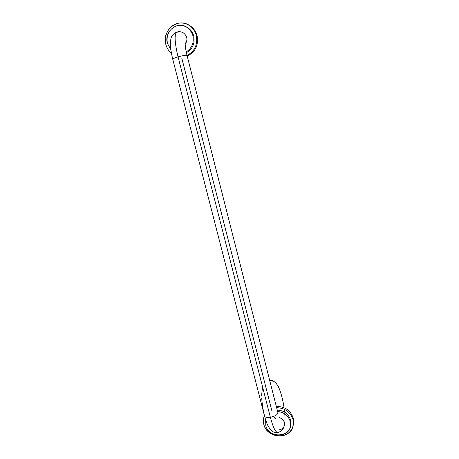 <?xml version="1.0" encoding="UTF-8"?>
<svg xmlns="http://www.w3.org/2000/svg" width="459" height="459" viewBox="0 0 459 459"><rect width="100%" height="100%" fill="white"/><g stroke="black" fill="none" stroke-linecap="round" stroke-linejoin="round"><path stroke-width="0.69" d="M185.166 44.368C188.035 39.755 187.358 35.865 183.13 32.709C181.242 31.671 179.153 31.441 176.881 32.027C174.196 33.955 174.586 42.217 178.046 56.83C174.621 57.88 172.871 58.718 172.785 59.354C171.523 54.173 170.754 49.761 170.49 46.124L170.771 39.589C171.207 36.123 173.244 33.599 176.881 32.027C174.196 33.955 174.586 42.217 178.046 56.83L270.368 417.311C267.04 417.747 265.101 417.334 264.545 416.061L172.785 59.354C172.871 58.718 174.621 57.88 178.046 56.83L270.368 417.311C273.059 427.3 275.52 432.355 277.752 432.487L277.764 432.481C273.937 433.451 270.477 430.806 267.362 424.541C264.378 417.128 262.508 408.458 261.739 398.532M277.884 412.618C277.718 414.672 275.211 416.238 270.368 417.311C275.211 416.238 277.718 414.672 277.884 412.618L187.117 55.723C186.211 55.074 183.187 55.447 178.046 56.83C183.187 55.447 186.211 55.074 187.117 55.723C184.879 47.346 185.092 41.281 185.195 42.727M178.132 32.222L176.881 32.027M181.821 58.259L272.032 411.373M273.702 416.416C274.396 417.925 275.01 418.648 275.538 418.591M279.376 417.604C283.174 419.05 284.855 421.626 284.419 425.332C283.742 427.777 282.096 429.263 279.474 429.785M284.746 413.875C285.332 418.769 285.005 423.29 283.765 427.444C281.883 431.265 280.518 431.632 277.752 432.487C275.52 432.355 273.059 427.3 270.368 417.311C267.04 417.747 265.101 417.334 264.545 416.061M293.186 425.441C291.052 439.94 266.731 438.804 263.764 424.248C265.629 431.701 274.075 437.14 281.872 435.884C289.698 434.736 294.965 427.105 293.014 419.572C290.444 412.016 285.033 408.057 276.788 407.684C285.033 408.057 290.444 412.016 293.014 419.572L293.29 418.224L293.186 425.441L293.29 418.224C290.599 410.461 285.022 406.525 276.553 406.422C285.022 406.525 290.599 410.461 293.29 418.224L293.307 424.753M263.879 417.07L263.764 424.248C263.013 421.236 263.236 418.356 264.424 415.596L264.097 416.411M277.282 410.076C284.035 410.484 288.453 413.783 290.541 419.968L290.358 426.468C288.487 438.511 268.234 437.502 265.761 425.367L265.681 420.031L265.761 425.367C268.968 440.388 294.558 436.475 290.226 421.465C288.275 415.538 284.075 412.222 277.615 411.534C284.075 412.222 288.275 415.538 290.226 421.465L290.541 419.968L290.358 426.468M189.269 25.325C193.245 27.638 195.855 31.12 197.112 35.768C198.661 45.252 195.362 52.01 187.203 56.055C195.362 52.01 198.661 45.252 197.112 35.768L196.343 35.337C195.138 30.845 192.648 27.425 188.873 25.079L189.676 25.561C193.434 27.896 195.913 31.298 197.112 35.768L196.343 35.337C197.904 44.512 194.805 51.219 187.048 55.453C194.805 51.219 197.904 44.512 196.343 35.337C194.203 26.547 185.011 21.028 176.853 23.604C168.665 26.048 163.553 35.842 165.848 44.471C161.66 30.873 177.323 17.459 188.873 25.079M165.848 44.471C166.812 48.08 168.677 51.029 171.442 53.33C168.677 51.029 166.812 48.08 165.848 44.471M167.386 43.284C163.92 31.975 176.824 20.793 186.48 26.966C189.728 28.917 191.862 31.809 192.9 35.641L193.761 36.112L192.9 35.641C194.197 42.71 191.971 48.138 186.239 51.924C191.971 48.138 194.197 42.71 192.9 35.641C189.98 27.62 184.547 24.35 176.606 25.824C169.147 29.049 166.072 34.867 167.386 43.284L170.834 49.561L167.386 43.284M186.48 26.966L187.381 27.483C190.605 29.428 192.734 32.302 193.761 36.112C195.064 43.542 192.608 49.067 186.4 52.687M284.041 407.707C282.962 400.145 281.224 393.449 278.814 387.637C276.255 382.433 273.22 380.046 269.708 380.465L273.564 381.303C274.849 381.716 278.102 385.302 279.061 388.194C281.396 394.138 283.06 400.644 284.041 407.707M261.619 395.325L262.542 386.748M284.586 412.096L284.253 409.244"/></g></svg>
